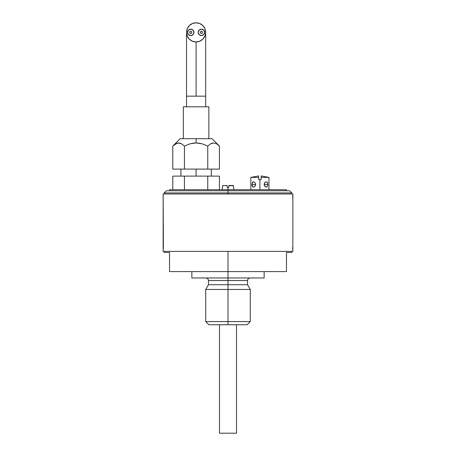 <?xml version="1.0" encoding="UTF-8"?>
<svg xmlns="http://www.w3.org/2000/svg" width="456" height="456" viewBox="0 0 456 456"><rect width="100%" height="100%" fill="white"/><g stroke="black" fill="none" stroke-linecap="round" stroke-linejoin="round"><path stroke-width="0.68" d="M247.095 324.752L250.287 321.565L250.287 289.452L247.562 284.738L247.562 280.525L228 280.525L228 277.972L228 280.525L208.438 280.525L228 280.525L228 284.738L247.562 284.738L228 284.738L228 289.452L250.287 289.452L228 289.452L228 321.565L250.287 321.565L228 321.565L228 324.752L247.095 324.752L208.905 324.752L228 324.752L228 321.565L205.713 321.565L228 321.565L228 289.452L205.713 289.452L228 289.452L228 284.738L208.438 284.738L228 284.738L228 280.525L208.438 280.525C208.284 278.975 207.434 278.126 205.884 277.972M228 280.525L247.562 280.525L228 280.525M286.476 252.453L291.794 252.453L286.476 252.453L286.476 271.594L286.476 252.453M228 271.594L286.476 271.594L228 271.594L228 277.972L264.149 277.972L191.851 277.972L228 277.972L228 251.393L228 271.594L169.524 271.594L228 271.594M228 192.916L228 193.977L228 192.916L291.794 192.916L228 192.916L228 190.79L228 192.916L164.206 192.916L228 192.916M289.668 190.79L228 190.79L289.668 190.79L291.794 192.916L291.794 193.977M169.524 252.453L164.206 252.453L169.524 252.453L169.524 271.594L169.524 252.453M166.332 190.79L228 190.79L166.332 190.79L164.206 192.916L164.206 193.977M236.504 433.2L236.504 324.752L236.504 433.2L219.496 433.2L219.496 324.752L219.496 433.2L236.504 433.2M228 189.725L228 190.79L228 189.725L169.524 189.725L286.476 189.725L228 189.725L228 187.279L228 189.725M211.174 143.515L210.598 143.817M216.583 143.805L219.427 146.068L216.583 143.805L213.579 142.945L216.583 143.805M212.051 143.178L213.579 142.945L210.575 143.828L212.051 143.178M207.765 146.068L210.575 143.828L207.765 146.068L202.111 143.817L207.765 146.068L207.765 169.096L219.427 169.096L219.427 146.068L219.427 169.096L207.765 169.096L207.765 146.068M199.147 143.173L202.111 143.817L196.103 142.945L199.147 143.173M196.103 138.692L196.103 142.945L190.101 143.817L184.441 146.068L184.441 169.096L207.765 169.096L184.441 169.096L184.441 146.068L190.101 143.817L196.103 142.945L193.059 143.173L196.103 142.945L196.103 138.692L212.051 138.692L180.154 138.692L196.103 138.692M196.103 169.096L196.103 176.113L196.103 169.096M184.441 176.113L184.441 189.725L184.441 176.113L172.778 176.113L172.778 189.725L172.778 176.113L207.765 176.113L207.765 189.725L207.765 176.113L184.441 176.113M219.427 189.725L219.427 176.113L207.765 176.113L219.427 176.113L219.427 189.725M172.778 169.096L184.441 169.096L172.778 169.096L172.778 146.068L172.778 169.096M210.615 143.805L212.006 143.195M216.606 143.817L219.427 146.068L212.051 138.692M176.176 143.52L177.019 143.195M178.609 142.945L179.248 142.984M181.613 143.817L184.441 146.068L181.591 143.805L178.587 142.945L175.588 143.828L172.778 146.068L177.059 143.178L180.103 143.161L181.591 143.805L184.441 146.068L190.101 143.817L193.059 143.173M173.383 145.487L180.154 138.692M179.282 142.99L178.632 142.945M252.008 185.427L251.911 184.406L255.668 184.406L254.972 186.287L253.507 187.068L252.823 186.863L251.911 184.406L252.823 181.955L253.507 181.75L252.823 181.955L253.507 181.75L254.972 182.531L255.668 184.406L255.48 185.432L254.271 186.863L252.823 186.863L253.507 187.068M261.174 177.39L261.174 179.516L259.897 179.516L259.897 189.725L259.897 179.516L258.62 179.516L258.62 175.93L258.62 177.39L250.857 177.39L258.62 177.39L258.62 179.516L261.174 179.516L261.174 177.39L268.932 177.39L261.174 177.39L261.174 175.93L261.174 177.39M267.484 186.276L266.287 187.068L265.523 186.863L264.309 185.432L264.127 184.406L267.883 184.406L266.965 186.863L266.287 187.068L264.816 186.287L264.127 184.406L264.309 183.386L265.523 181.955L266.965 181.955L267.49 182.554M266.287 187.068L266.965 186.863M265.523 181.955L266.965 181.955L267.883 184.406L264.127 184.406L264.816 182.531M252.823 186.863L252.299 186.259M252.305 182.548L252.823 181.955M253.507 181.75L254.972 182.531L255.668 184.406L251.911 184.406M228.849 185.666L233.278 185.472L228.849 185.472L228.849 187.279L228.849 185.529L233.495 185.666L228.849 185.666L228.849 187.279L227.151 187.279L227.151 185.472L222.505 185.666L227.151 185.529M228.849 187.279L227.151 187.279L227.151 185.666M163.168 250.903L163.145 251.393L292.855 251.393L292.832 250.908L292.855 251.393L163.145 251.393L163.39 245.009L163.254 249.523M292.832 194.461L292.855 193.977L163.145 193.977L163.39 245.009L163.145 193.977L292.855 193.977L292.649 197.915M292.649 247.46L292.832 250.908M196.103 41.941L196.103 96.159L205.673 96.159L205.673 106.795L205.673 96.159L196.103 96.159L196.103 41.941L199.768 41.211L202.869 39.136L204.944 36.03L205.673 32.37L204.944 28.705L202.869 25.604L199.768 23.53L196.103 22.8A9.57 9.57 0 0 1 205.673 32.37A9.57 9.57 0 0 1 196.103 41.941A9.57 9.57 0 0 1 186.532 32.37A9.57 9.57 0 0 1 196.103 22.8L192.443 23.53L189.337 25.604L187.262 28.705L186.532 32.37L187.262 36.03L189.337 39.136L192.443 41.211L196.103 41.941M183.346 138.692L183.346 106.795L183.346 138.692M208.859 106.795L208.859 138.692L208.859 106.795L183.346 106.795L208.859 106.795M186.532 106.795L186.532 96.159L196.103 96.159L186.532 96.159L186.532 106.795M190.79 29.178A3.192 3.192 0 0 1 193.977 32.37A3.192 3.192 0 0 1 190.79 35.557L193.042 34.622L193.977 32.37L193.042 30.113L190.79 29.178L188.533 30.113L187.598 32.37L188.533 34.622L190.79 35.557A3.192 3.192 0 0 1 187.598 32.37A3.192 3.192 0 0 1 190.79 29.178M190.79 31.304A1.066 1.066 0 0 1 191.851 32.37A1.066 1.066 0 0 1 190.79 33.43L191.537 33.123L191.851 32.37L191.537 31.618L190.79 31.304L190.038 31.618L189.725 32.37L190.038 33.123L190.79 33.43A1.066 1.066 0 0 1 189.725 32.37A1.066 1.066 0 0 1 190.79 31.304M201.421 29.178A3.192 3.192 0 0 1 204.607 32.37A3.192 3.192 0 0 1 201.421 35.557L203.672 34.622L204.607 32.37L203.672 30.113L201.421 29.178L199.164 30.113L198.229 32.37L199.164 34.622L201.421 35.557A3.192 3.192 0 0 1 198.229 32.37A3.192 3.192 0 0 1 201.421 29.178M201.421 31.304A1.066 1.066 0 0 1 202.481 32.37A1.066 1.066 0 0 1 201.421 33.43L202.173 33.123L202.481 32.37L202.173 31.618L201.421 31.304L200.668 31.618L200.355 32.37L200.668 33.123L201.421 33.43A1.066 1.066 0 0 1 200.355 32.37A1.066 1.066 0 0 1 201.421 31.304M208.438 280.525L208.438 284.738L205.713 289.452L205.713 321.565L208.905 324.752M247.562 280.525C247.716 278.975 248.566 278.126 250.116 277.972M291.794 252.453L291.794 251.393M264.149 271.594L264.149 277.972M191.851 271.594L191.851 277.972M164.206 252.453L164.206 251.393M286.476 190.79L286.476 189.725M169.524 190.79L169.524 189.725M211.31 169.096L211.31 176.113M180.901 169.096L180.901 176.113M261.174 175.93L268.932 177.39L268.932 189.725M250.857 189.725L250.857 177.39L258.62 175.93M233.278 185.472L233.848 189.725M222.152 189.725L222.722 185.472M292.855 251.347L292.855 194.017M163.145 251.347L163.145 194.017M205.673 96.159L205.673 32.37M186.532 96.159L186.532 32.37"/></g></svg>
